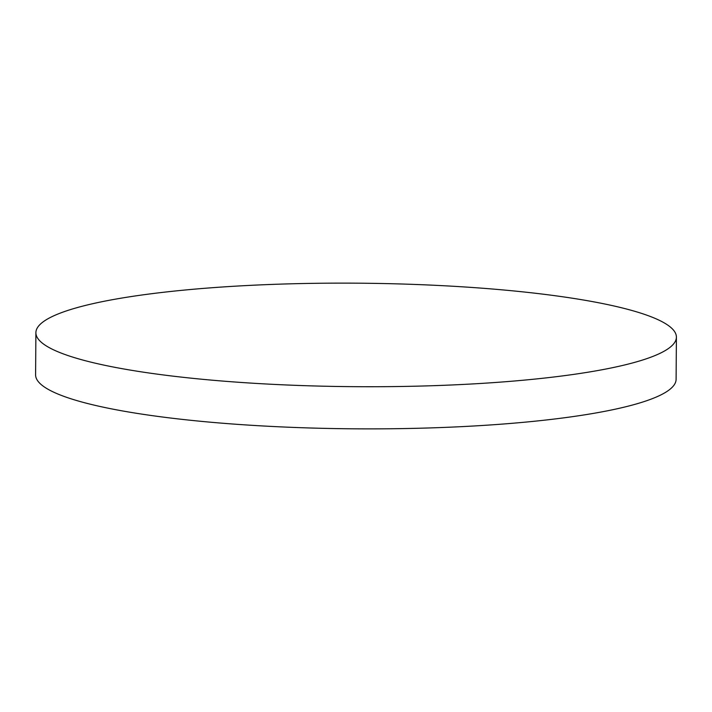 <?xml version="1.0" encoding="UTF-8"?>
<svg xmlns="http://www.w3.org/2000/svg" width="712" height="712" viewBox="0 0 712 712"><rect width="100%" height="100%" fill="white"/><g stroke="black" fill="none" stroke-linecap="round" stroke-linejoin="round"><path stroke-width="1.07" d="M542.277 378.312A320.258 51.754 0.4 0 0 676.4 337.168A320.258 51.754 0.4 0 0 502.859 289.918A320.258 51.754 0.4 0 0 170.017 291.546A320.258 51.754 0.4 0 0 35.894 332.691A320.258 51.754 0.4 0 0 209.435 379.941A320.258 51.754 0.4 0 0 542.277 378.312M35.894 332.691L35.6 374.832A320.258 51.754 0.4 0 0 209.141 422.082A320.258 51.754 0.4 0 0 541.983 420.454A320.258 51.754 0.4 0 0 676.106 379.309L676.4 337.168"/></g></svg>
